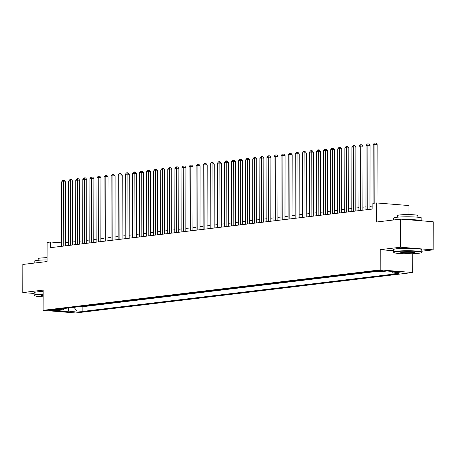<?xml version="1.0" encoding="UTF-8"?>
<svg xmlns="http://www.w3.org/2000/svg" width="456" height="456" viewBox="0 0 456 456"><rect width="100%" height="100%" fill="white"/><g stroke="black" fill="none" stroke-linecap="round" stroke-linejoin="round"><path stroke-width="0.68" d="M376.736 270.761A3.614 0.353 -179.9 0 0 375.938 270.978A3.614 0.353 -179.9 0 0 378.355 271.32A3.614 0.353 -179.9 0 0 382.367 271.212A3.614 0.353 -179.9 0 0 383.165 270.989A3.614 0.353 -179.9 0 0 380.754 270.653A3.614 0.353 -179.9 0 0 376.736 270.761M408.964 214.605L408.981 205.553L376.428 202.931L372.888 203.359L372.877 208.979L50.667 247.631L50.679 242.011L47.139 242.432L47.105 261.539L22.851 264.451L22.8 292.552L34.166 293.464M421.783 251.216L433.149 249.854L433.2 221.753L400.647 219.131L400.602 247.226L380.241 249.671L380.207 269.901L412.754 272.523L412.788 253.718M380.207 269.901L43.126 310.337L75.673 312.964L412.754 272.523M433.149 249.854L400.602 247.226M55.752 310.376L57.308 310.188A3.5 0.342 -179.9 0 0 58.083 309.977A3.5 0.342 -179.9 0 0 55.746 309.647A3.5 0.342 -179.9 0 0 51.853 309.749L50.297 309.938A3.5 0.342 -179.9 0 0 49.522 310.148A3.5 0.342 -179.9 0 0 51.859 310.479A3.5 0.342 -179.9 0 0 55.752 310.376L55.752 309.647M74.066 307.315L76.711 310.912L82.867 311.408L398.704 273.52L392.542 273.024L400.334 272.089L386.962 271.012L379.17 271.947L373.014 271.451L57.177 309.339L63.338 309.835L64.484 308.467M76.711 310.912L68.919 311.847L55.546 310.77L63.338 309.835M80.723 306.517L82.878 306.688L375.168 271.628M376.428 202.931L376.394 222.038L400.647 219.131M43.126 310.337L43.16 290.107L22.8 292.552M61.48 242.883L50.679 242.011M372.883 206.004L369.953 206.357M365.986 206.83L362.873 207.206M358.9 207.679L355.794 208.056M351.821 208.529L348.709 208.905M344.742 209.378L341.63 209.754M337.657 210.227L334.55 210.604M330.577 211.077L327.465 211.453M323.498 211.926L320.386 212.302M316.413 212.775L313.3 213.151M309.333 213.625L306.221 214.001M302.248 214.48L299.142 214.85M295.169 215.329L292.057 215.699M288.089 216.178L284.977 216.549M281.004 217.027L277.898 217.398M273.925 217.877L270.813 218.247M266.845 218.726L263.733 219.097M259.76 219.575L256.648 219.946M252.681 220.425L249.569 220.795M245.602 221.274L242.489 221.644M238.516 222.123L235.404 222.494M231.437 222.973L228.325 223.343M224.352 223.822L221.245 224.192M217.273 224.671L214.16 225.042M210.193 225.52L207.081 225.891M203.108 226.37L200.002 226.746M196.029 227.219L192.916 227.595M188.949 228.068L185.837 228.445M181.864 228.918L178.752 229.294M174.785 229.767L171.673 230.143M167.7 230.616L164.593 230.992M160.62 231.466L157.508 231.842M153.541 232.315L150.429 232.691M146.456 233.164L143.349 233.54M139.376 234.013L136.264 234.39M132.297 234.863L129.185 235.239M125.212 235.712L122.1 236.088M118.132 236.561L115.02 236.938M111.047 237.416L107.941 237.787M103.968 238.266L100.856 238.636M96.889 239.115L93.776 239.485M89.803 239.964L86.697 240.335M82.724 240.814L79.612 241.184M75.645 241.663L72.532 242.033M68.56 242.512L65.447 242.883M82.878 306.688L82.867 311.408M392.542 273.024L391.322 271.366M68.406 307.994L68.919 311.847M380.241 249.671L393.551 250.743M65.447 245.858L65.556 181.938L63.355 181.762L63.247 246.12M61.588 181.972L62.78 180.502L63.487 180.416L63.355 181.762L61.588 181.972L61.474 246.331M63.487 180.416L64.37 180.49L65.556 181.938M43.155 294.302A13.777 1.351 -179.9 0 0 37.546 294.701A13.777 1.351 -179.9 0 0 34.565 295.676A13.777 1.351 -179.9 0 0 43.149 296.81M34.565 295.676L34.228 295.34A14.119 1.385 0.1 0 1 34.16 295.203A14.119 1.385 0.1 0 1 37.278 294.342A14.119 1.385 0.1 0 1 43.155 293.932M43.149 296.007A6.891 0.673 0.1 0 1 41.422 295.488A6.891 0.673 0.1 0 1 42.91 295.135A6.891 0.673 0.1 0 1 43.149 295.106M34.217 263.089L34.217 261.26A14.119 1.385 0.1 0 1 37.341 260.399A14.119 1.385 0.1 0 1 47.105 259.909M38.173 260.308L38.179 258.683A10.163 0.997 0.1 0 1 40.424 258.062A10.163 0.997 0.1 0 1 47.111 257.708M34.16 295.203L34.166 292.735A14.119 1.385 0.1 0 1 37.284 291.868A14.119 1.385 0.1 0 1 43.155 291.458M41.815 295.323A6.549 0.644 -179.9 0 0 43.149 295.619M396.931 251.587A13.777 1.351 -179.9 0 0 393.95 252.561A13.777 1.351 -179.9 0 0 403.731 253.741A13.777 1.351 -179.9 0 0 418.397 253.319A13.777 1.351 -179.9 0 0 421.378 252.613A13.777 1.351 -179.9 0 0 412.879 251.216A13.777 1.351 -179.9 0 0 396.931 251.587M393.95 252.561L393.613 252.231A14.119 1.385 0.1 0 1 393.545 252.094A14.119 1.385 0.1 0 1 396.669 251.233A14.119 1.385 0.1 0 1 412.361 250.823A14.119 1.385 0.1 0 1 421.783 252.139A14.119 1.385 0.1 0 1 421.714 252.276L421.378 252.613M402.295 252.02A6.891 0.673 0.1 0 1 409.63 251.809A6.891 0.673 0.1 0 1 414.521 252.402A6.891 0.673 0.1 0 1 413.033 252.886A6.891 0.673 0.1 0 1 405.053 253.074A6.891 0.673 0.1 0 1 400.807 252.373A6.891 0.673 0.1 0 1 402.295 252.02M401.2 252.208A6.549 0.644 -179.9 0 0 405.994 252.732A6.549 0.644 -179.9 0 0 412.765 252.527A6.549 0.644 -179.9 0 0 414.128 252.231M393.602 219.974L393.608 218.15A14.119 1.385 0.1 0 1 396.726 217.29A14.119 1.385 0.1 0 1 412.418 216.879A14.119 1.385 0.1 0 1 421.84 218.196L421.834 220.835M397.564 217.198L397.564 215.568A10.163 0.997 0.1 0 1 399.809 214.953A10.163 0.997 0.1 0 1 411.107 214.656A10.163 0.997 0.1 0 1 417.895 215.608L417.89 217.233M393.545 252.094L393.551 249.62A14.119 1.385 0.1 0 1 396.674 248.759A14.119 1.385 0.1 0 1 412.361 248.349A14.119 1.385 0.1 0 1 421.789 249.671L421.783 252.139M406.53 219.604A14.119 1.385 0.1 0 1 421.714 220.829M72.527 245.009L72.635 181.089L70.441 180.912L70.327 245.271M68.668 181.123L69.859 179.653L70.572 179.567L70.441 180.912L68.668 181.123L68.554 245.482M70.572 179.567L71.449 179.641L72.635 181.089M79.606 244.159L79.72 180.24L77.52 180.063L77.406 244.422M75.747 180.274L76.944 178.803L77.651 178.718L77.52 180.063L75.747 180.274L75.639 244.633M77.651 178.718L78.529 178.792L79.72 180.24M86.691 243.31L86.8 179.39L84.599 179.214L84.491 243.572M82.832 179.425L84.024 177.954L84.73 177.868L84.599 179.214L82.832 179.425L82.718 243.783M84.73 177.868L85.614 177.937L86.8 179.39M93.771 242.461L93.885 178.541L91.684 178.364L91.57 242.723M89.912 178.575L91.109 177.105L91.816 177.019L91.684 178.364L89.912 178.575L89.798 242.934M91.816 177.019L92.693 177.088L93.885 178.541M100.85 241.612L100.964 177.692L98.764 177.515L98.65 241.874M96.997 177.726L98.188 176.255L98.895 176.17L98.764 177.515L96.997 177.726L96.883 242.085M98.895 176.17L99.773 176.238L100.964 177.692M107.935 240.762L108.043 176.842L105.843 176.666L105.735 241.024M104.076 176.877L105.268 175.406L105.974 175.321L105.843 176.666L104.076 176.877L103.962 241.235M105.974 175.321L106.858 175.389L108.043 176.842M115.015 239.913L115.129 175.993L112.928 175.816L112.814 240.175M111.156 176.027L112.353 174.557L113.059 174.471L112.928 175.816L111.156 176.027L111.047 240.386M113.059 174.471L113.937 174.54L115.129 175.993M122.1 239.058L122.208 175.144L120.008 174.967L119.899 239.326M118.241 175.178L119.432 173.707L120.139 173.622L120.008 174.967L118.241 175.178L118.127 239.537M120.139 173.622L121.022 173.69L122.208 175.144M129.179 238.209L129.287 174.295L127.093 174.118L126.979 238.477M125.32 174.329L126.511 172.858L127.224 172.773L127.093 174.118L125.32 174.329L125.206 238.687M127.224 172.773L128.102 172.841L129.287 174.295M136.258 237.359L136.373 173.445L134.172 173.269L134.058 237.627M132.4 173.48L133.597 172.009L134.303 171.923L134.172 173.269L132.4 173.48L132.291 237.838M134.303 171.923L135.181 171.992L136.373 173.445M143.344 236.51L143.452 172.596L141.252 172.419L141.143 236.778M139.485 172.63L140.676 171.16L141.383 171.074L141.252 172.419L139.485 172.63L139.371 236.989M141.383 171.074L142.266 171.142L143.452 172.596M150.423 235.661L150.537 171.747L148.337 171.57L148.223 235.929M146.564 171.781L147.755 170.31L148.468 170.225L148.337 171.57L146.564 171.781L146.45 236.14M148.468 170.225L149.346 170.293L150.537 171.747M157.502 234.811L157.616 170.897L155.416 170.715L155.302 235.079M153.643 170.932L154.84 169.461L155.547 169.375L155.416 170.715L153.643 170.932L153.535 235.29M155.547 169.375L156.425 169.444L157.616 170.897M164.587 233.962L164.696 170.048L162.496 169.866L162.387 234.23M160.729 170.082L161.92 168.612L162.627 168.526L162.496 169.866L160.729 170.082L160.615 234.441M162.627 168.526L163.51 168.595L164.696 170.048M171.667 233.113L171.781 169.199L169.581 169.016L169.467 233.381M167.808 169.233L169.005 167.757L169.712 167.677L169.581 169.016L167.808 169.233L167.7 233.592M169.712 167.677L170.59 167.745L171.781 169.199M178.746 232.264L178.86 168.344L176.66 168.167L176.546 232.526M174.893 168.384L176.084 166.907L176.791 166.828L176.66 168.167L174.893 168.384L174.779 232.742M176.791 166.828L177.675 166.896L178.86 168.344M185.831 231.414L185.94 167.494L183.745 167.318L183.631 231.676M181.972 167.534L183.164 166.058L183.876 165.978L183.745 167.318L181.972 167.534L181.858 231.893M183.876 165.978L184.754 166.047L185.94 167.494M192.911 230.565L193.025 166.645L190.825 166.469L190.711 230.827M189.052 166.685L190.249 165.209L190.956 165.123L190.825 166.469L189.052 166.685L188.944 231.044M190.956 165.123L191.833 165.197L193.025 166.645M199.996 229.716L200.104 165.796L197.904 165.619L197.796 229.978M196.137 165.836L197.328 164.359L198.035 164.274L197.904 165.619L196.137 165.836L196.023 230.195M198.035 164.274L198.919 164.348L200.104 165.796M207.075 228.866L207.189 164.947L204.989 164.77L204.875 229.129M203.216 164.981L204.408 163.51L205.12 163.425L204.989 164.77L203.216 164.981L203.102 229.345M205.12 163.425L205.998 163.499L207.189 164.947M214.155 228.017L214.269 164.097L212.069 163.921L211.954 228.279M210.296 164.131L211.493 162.661L212.2 162.575L212.069 163.921L210.296 164.131L210.187 228.496M212.2 162.575L213.077 162.649L214.269 164.097M221.24 227.168L221.348 163.248L219.148 163.071L219.04 227.43M217.381 163.282L218.572 161.812L219.279 161.726L219.148 163.071L217.381 163.282L217.267 227.647M219.279 161.726L220.162 161.8L221.348 163.248M228.319 226.319L228.433 162.399L226.233 162.222L226.119 226.581M224.46 162.433L225.657 160.962L226.364 160.877L226.233 162.222L224.46 162.433L224.346 226.792M226.364 160.877L227.242 160.951L228.433 162.399M235.399 225.469L235.513 161.549L233.312 161.373L233.198 225.731M231.545 161.584L232.737 160.113L233.444 160.027L233.312 161.373L231.545 161.584L231.431 225.942M233.444 160.027L234.327 160.102L235.513 161.549M242.484 224.62L242.592 160.7L240.397 160.523L240.283 224.882M238.625 160.734L239.816 159.264L240.529 159.178L240.397 160.523L238.625 160.734L238.511 225.093M240.529 159.178L241.406 159.252L242.592 160.7M249.563 223.771L249.677 159.851L247.477 159.674L247.363 224.033M245.704 159.885L246.901 158.414L247.608 158.329L247.477 159.674L245.704 159.885L245.596 224.244M247.608 158.329L248.486 158.403L249.677 159.851M256.648 222.921L256.756 159.001L254.556 158.825L254.448 223.183M252.789 159.036L253.981 157.565L254.687 157.48L254.556 158.825L252.789 159.036L252.675 223.394M254.687 157.48L255.571 157.554L256.756 159.001M263.728 222.072L263.842 158.152L261.641 157.975L261.527 222.334M259.869 158.186L261.06 156.716L261.772 156.63L261.641 157.975L259.869 158.186L259.755 222.545M261.772 156.63L262.65 156.704L263.842 158.152M270.807 221.223L270.921 157.303L268.721 157.126L268.607 221.485M266.948 157.337L268.145 155.866L268.852 155.781L268.721 157.126L266.948 157.337L266.84 221.696M268.852 155.781L269.73 155.849L270.921 157.303M277.892 220.373L278 156.454L275.8 156.277L275.692 220.636M274.033 156.488L275.224 155.017L275.931 154.932L275.8 156.277L274.033 156.488L273.919 220.846M275.931 154.932L276.815 155L278 156.454M284.971 219.524L285.085 155.604L282.885 155.428L282.771 219.786M281.113 155.638L282.31 154.168L283.016 154.082L282.885 155.428L281.113 155.638L280.999 219.997M283.016 154.082L283.894 154.151L285.085 155.604M292.051 218.675L292.165 154.755L289.965 154.578L289.851 218.937M288.198 154.789L289.389 153.319L290.096 153.233L289.965 154.578L288.198 154.789L288.084 219.148M290.096 153.233L290.979 153.301L292.165 154.755M299.136 217.825L299.244 153.906L297.044 153.729L296.936 218.088M295.277 153.94L296.468 152.469L297.181 152.384L297.044 153.729L295.277 153.94L295.163 218.299M297.181 152.384L298.059 152.452L299.244 153.906M306.215 216.97L306.329 153.056L304.129 152.88L304.015 217.238M302.356 153.091L303.553 151.62L304.26 151.535L304.129 152.88L302.356 153.091L302.248 217.449M304.26 151.535L305.138 151.603L306.329 153.056M313.3 216.121L313.409 152.207L311.209 152.03L311.1 216.389M309.442 152.241L310.633 150.771L311.34 150.685L311.209 152.03L309.442 152.241L309.328 216.6M311.34 150.685L312.223 150.754L313.409 152.207M320.38 215.272L320.488 151.358L318.294 151.181L318.18 215.54M316.521 151.392L317.712 149.921L318.425 149.836L318.294 151.181L316.521 151.392L316.407 215.751M318.425 149.836L319.303 149.904L320.488 151.358M327.459 214.423L327.573 150.508L325.373 150.332L325.259 214.69M323.6 150.543L324.797 149.072L325.504 148.987L325.373 150.332L323.6 150.543L323.492 214.901M325.504 148.987L326.382 149.055L327.573 150.508M334.544 213.573L334.653 149.659L332.452 149.482L332.344 213.841M330.685 149.693L331.877 148.223L332.584 148.137L332.452 149.482L330.685 149.693L330.572 214.052M332.584 148.137L333.467 148.206L334.653 149.659M341.624 212.724L341.738 148.81L339.538 148.633L339.424 212.992M337.765 148.844L338.962 147.374L339.669 147.288L339.538 148.633L337.765 148.844L337.651 213.203M339.669 147.288L340.546 147.356L341.738 148.81M348.703 211.875L348.817 147.961L346.617 147.778L346.503 212.143M344.85 147.995L346.041 146.524L346.748 146.439L346.617 147.778L344.85 147.995L344.736 212.353M346.748 146.439L347.626 146.507L348.817 147.961M355.788 211.025L355.897 147.111L353.696 146.929L353.588 211.293M351.929 147.145L353.121 145.675L353.833 145.589L353.696 146.929L351.929 147.145L351.815 211.504M353.833 145.589L354.711 145.658L355.897 147.111M362.868 210.176L362.982 146.256L360.781 146.08L360.667 210.438M359.009 146.296L360.206 144.82L360.913 144.74L360.781 146.08L359.009 146.296L358.9 210.655M360.913 144.74L361.79 144.808L362.982 146.256M369.953 209.327L370.061 145.407L367.861 145.23L367.753 209.589M366.094 145.447L367.285 143.971L367.992 143.891L367.861 145.23L366.094 145.447L365.98 209.806M367.992 143.891L368.875 143.959L370.061 145.407M377.044 202.983L377.14 144.558L374.946 144.381L374.843 203.125M373.173 144.598L374.365 143.121L375.077 143.036L374.946 144.381L373.173 144.598L373.071 203.336M375.077 143.036L375.955 143.11L377.14 144.558M57.313 309.761L57.308 310.188"/></g></svg>
